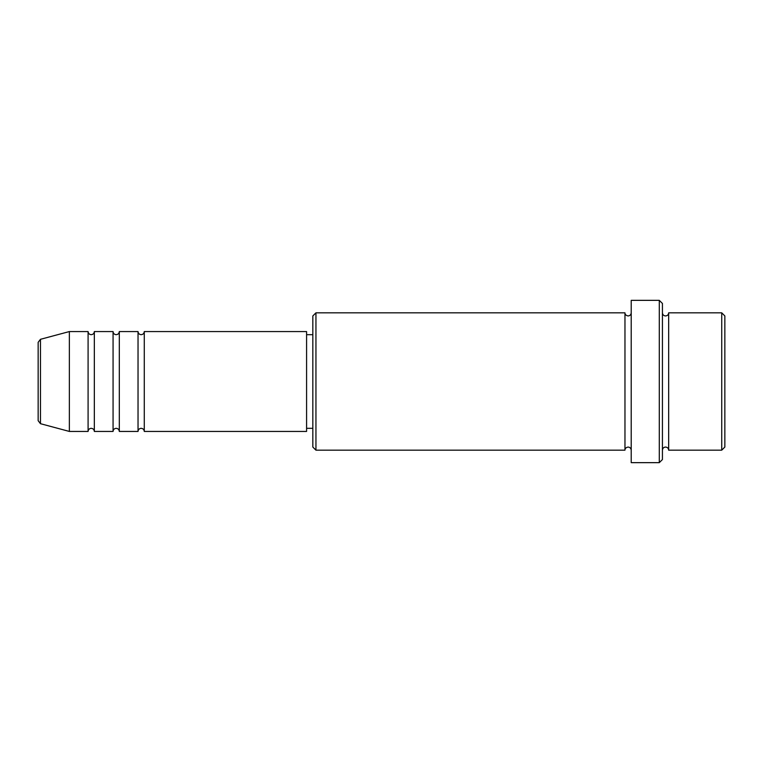 <?xml version="1.0" encoding="UTF-8"?>
<svg xmlns="http://www.w3.org/2000/svg" width="763" height="763" viewBox="0 0 763 763"><rect width="100%" height="100%" fill="white"/><g stroke="black" fill="none" stroke-linecap="round" stroke-linejoin="round"><path stroke-width="1.14" d="M38.15 420.68L38.15 342.32L40.468 339.306L40.468 423.694L38.15 420.68M144.274 331.562L144.274 431.438L306.583 431.438L306.583 331.562L144.274 331.562C144.093 333.45 143.053 334.499 141.155 334.68C139.257 334.499 138.217 333.45 138.036 331.562L138.036 431.438L119.305 431.438L119.305 331.562L138.036 331.562M113.067 331.562L113.067 431.438L94.335 431.438L94.335 331.562L113.067 331.562C113.248 333.45 114.288 334.499 116.186 334.68C118.084 334.499 119.123 333.45 119.305 331.562M88.088 331.562L88.088 431.438L69.366 431.438L69.366 331.562L88.088 331.562C88.279 333.45 89.319 334.499 91.217 334.68C93.105 334.499 94.145 333.45 94.335 331.562M721.731 312.83L724.85 315.949L724.85 447.051L721.731 450.17L721.731 312.83L668.665 312.83L668.665 450.17L721.731 450.17M315.949 450.17L312.83 447.051L312.83 315.949L315.949 312.83L315.949 450.17L624.964 450.17L624.964 312.83C624.916 314.47 625.956 315.51 628.092 315.949C629.98 315.768 631.02 314.728 631.211 312.83M659.299 300.345L662.427 303.464L662.427 459.536L659.299 462.655L659.299 300.345L631.211 300.345L631.211 462.655L659.299 462.655M662.427 312.83C662.608 314.728 663.648 315.768 665.546 315.949C667.444 315.768 668.483 314.728 668.665 312.83M306.583 428.32L312.83 428.32M40.468 423.694L69.366 431.438M40.468 339.306L69.366 331.562M315.949 312.83L624.964 312.83M306.583 334.68L312.83 334.68M624.964 450.17C624.916 448.53 625.956 447.49 628.092 447.051C629.98 447.232 631.02 448.272 631.211 450.17M668.665 450.17C668.483 448.272 667.444 447.232 665.546 447.051C663.648 447.232 662.608 448.272 662.427 450.17M94.335 431.438C94.145 429.55 93.105 428.501 91.217 428.32C89.319 428.501 88.279 429.55 88.088 431.438M119.305 431.438C119.123 429.55 118.084 428.501 116.186 428.32C114.288 428.501 113.248 429.55 113.067 431.438M144.274 431.438C144.093 429.55 143.053 428.501 141.155 428.32C139.257 428.501 138.217 429.55 138.036 431.438"/></g></svg>
